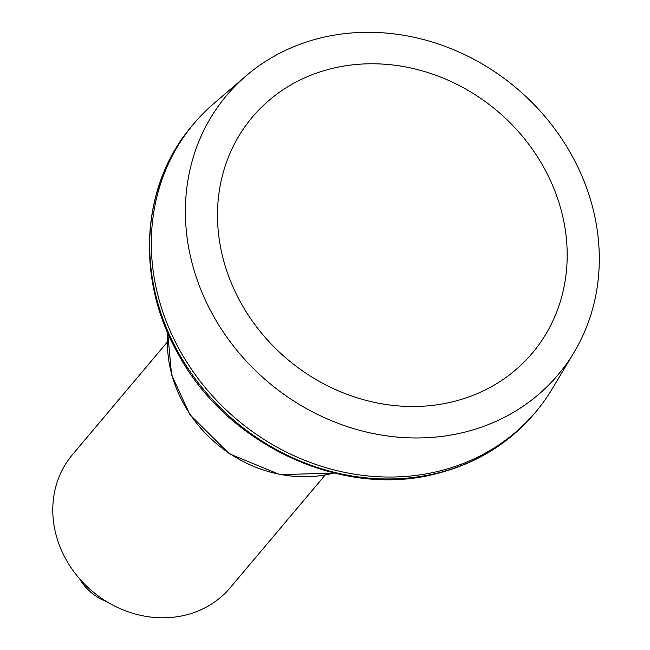 <?xml version="1.0" encoding="UTF-8"?>
<svg xmlns="http://www.w3.org/2000/svg" width="650" height="650" viewBox="0 0 650 650"><rect width="100%" height="100%" fill="white"/><g stroke="black" fill="none" stroke-linecap="round" stroke-linejoin="round"><path stroke-width="0.97" d="M453.871 401.481A183.089 162.549 40.1 0 0 503.311 116.301A183.089 162.549 40.1 0 0 219.83 187.614A183.089 162.549 40.1 0 0 453.871 401.481M167.269 342.119L72.41 454.724A103.196 91.618 40.1 0 0 72.524 569.798A103.196 91.618 40.1 0 0 186.014 614.973A103.196 91.618 40.1 0 0 230.246 587.697L325.114 475.093M465.173 432.039A216.71 192.4 40.1 0 0 574.113 352.251A216.71 192.4 40.1 0 0 516.295 87.994A216.71 192.4 40.1 0 0 246.057 75.879A216.71 192.4 40.1 0 0 218.351 324.326A216.71 192.4 40.1 0 0 465.173 432.039M79.69 578.898A46.987 41.714 40.1 0 0 106.641 601.599M246.057 75.879L213.923 103.456A223.592 198.502 40.1 0 0 193.854 123.703A223.592 198.502 40.1 0 0 194.098 373.035A223.592 198.502 40.1 0 0 440.001 470.917A223.592 198.502 40.1 0 0 535.844 411.816A223.592 198.502 40.1 0 0 552.394 388.594L574.113 352.251M438.376 472.843A223.592 198.502 40.1 0 0 534.219 413.749C508.877 443.422 476.661 463.296 437.58 473.371C343.119 499.143 226.98 445.413 178.002 353.649C135.241 278.874 140.896 184.925 192.229 125.629A223.592 198.502 40.1 0 0 192.473 374.969A223.592 198.502 40.1 0 0 438.376 472.843M167.814 333.052A128.391 113.986 40.1 0 0 333.19 473.216A128.391 113.986 40.1 0 0 333.954 473.021M193.854 123.703L192.229 125.629M535.844 411.816L534.219 413.749M334.206 473.086L279.955 474.654L229.271 453.733L189.938 414.676L171.592 374.871L167.708 332.808"/></g></svg>
